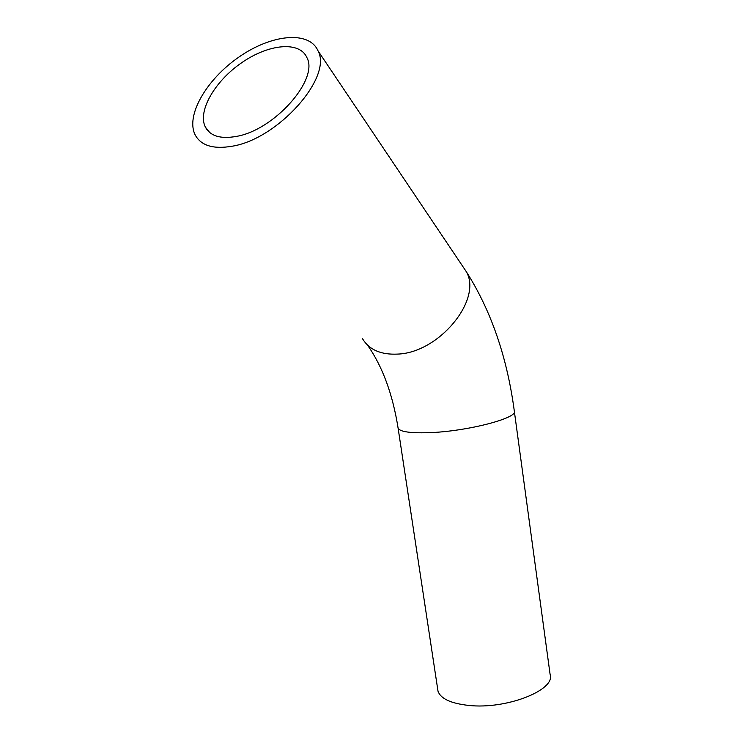 <?xml version="1.0" encoding="UTF-8"?>
<svg xmlns="http://www.w3.org/2000/svg" width="743" height="743" viewBox="0 0 743 743"><rect width="100%" height="100%" fill="white"/><g stroke="black" fill="none" stroke-linecap="round" stroke-linejoin="round"><path stroke-width="1.11" d="M236.088 136.452C220.522 139.173 210.297 136.071 205.393 127.146C197.304 111.292 214.764 81.182 241.689 62.718C268.483 44.004 299.568 40.8 306.868 57.536C319.23 79.334 274.028 130.397 236.088 136.452M231.974 146.25C213.343 149.399 201.093 145.656 195.223 135.012C185.313 115.75 206.489 79.334 238.995 57.016C271.325 34.373 309.134 30.324 317.995 50.803C332.892 77.161 277.845 139.182 231.974 146.25M514.379 411.622L550.071 674.198C556.321 689.838 506.494 709.695 468.582 705.413C450.787 703.426 440.599 698.671 437.998 691.148L437.664 688.937M461.914 265.13L466.363 271.762C482.579 299.596 439.104 352.684 397.821 354.086C381.029 354.94 369.262 349.832 362.528 338.762M317.995 50.803L466.363 271.762C491.114 310.75 507.079 357.077 514.267 410.74C519.524 417.798 466.836 431.627 428.284 432.695C410.21 433.215 400.152 431.748 398.127 428.302C392.731 394.245 382.524 366.503 367.516 345.105M209.805 132.607L205.393 127.146M437.998 691.148L398.127 428.302"/></g></svg>
